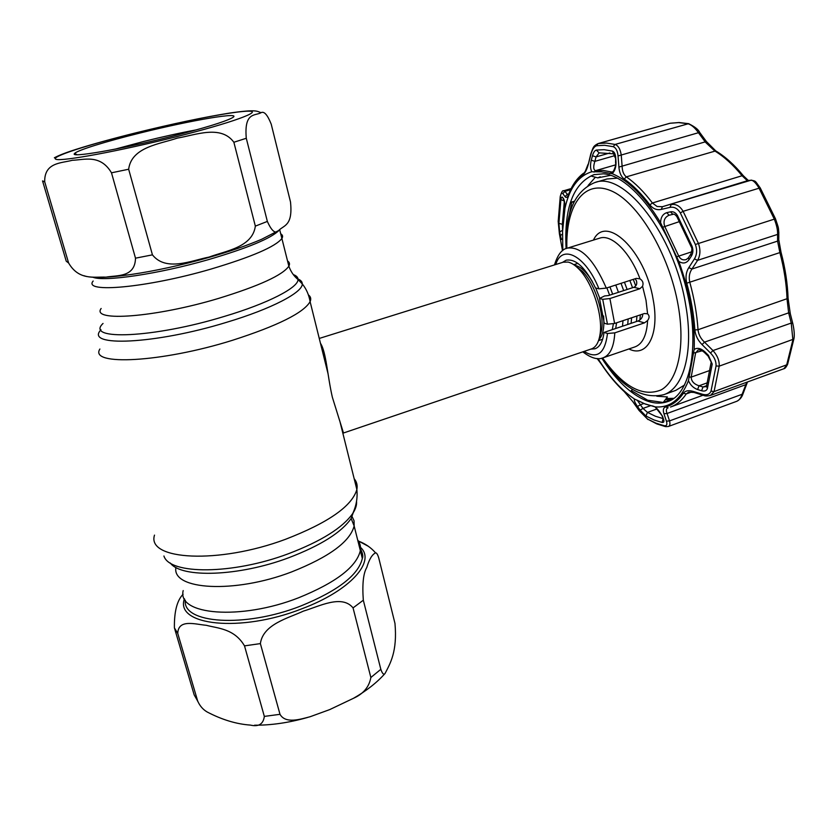 <?xml version="1.0" encoding="UTF-8"?>
<svg xmlns="http://www.w3.org/2000/svg" width="836" height="836" viewBox="0 0 836 836"><rect width="100%" height="100%" fill="white"/><g stroke="black" fill="none" stroke-linecap="round" stroke-linejoin="round"><path stroke-width="1.25" d="M357.672 539.993C360.055 543.076 360.943 546.629 360.347 550.642C356.46 566.923 335.853 582.64 298.525 597.803C240.423 620.594 176.835 615.003 183.189 590.571C176.835 615.003 240.423 620.594 298.525 597.803C335.853 582.64 356.46 566.923 360.347 550.642C360.943 546.629 360.055 543.076 357.672 539.993M326.134 361.873L323.783 356.627M210.797 269.129C251.772 256.913 275.472 246.693 281.889 238.49C283.101 236.515 282.714 234.958 280.718 233.829C282.714 234.958 283.101 236.515 281.889 238.49C275.472 246.693 251.772 256.913 210.797 269.129C147.042 287.783 82.356 293.53 93.162 281.021C82.356 293.53 147.042 287.783 210.797 269.129M631.588 317.795L631.107 323.333M640.345 314.869L639.906 319.948M633.28 279.36L635.736 285.975M624.45 282.213L627.125 289.486M621.023 283.331L623.687 290.604M320.46 343.282C326.186 351.757 327.367 375.542 332.352 397.225L343.491 432.996L591.449 348.915C595.922 347.295 598.785 342.426 600.039 334.316C603.164 315.559 592.316 282.244 578.742 268.92C575.022 265.127 571.469 262.838 568.072 262.065L563.192 262.19L319.258 338.444M629.863 280.468L632.538 287.72M636.959 316.008L636.457 321.536M343.491 432.996L342.781 432.954M622.527 326.207L622.977 320.679M618.441 292.307L615.777 285.024M628.181 318.934L627.711 324.472M139.748 133.091C191.339 120.144 244.708 111.083 232.084 117.907C224.32 121.941 204.12 128.117 171.464 136.456C120.081 149.477 68.155 158.349 74.718 153.375C77.56 150.187 106.287 141.357 139.748 133.091M115.096 149.153L143.573 141.503C162.706 136.728 180.388 132.83 196.617 129.81M44.695 181.809C44.298 162.278 61.383 163.239 72.366 160.272C83.966 159.937 100.32 153.876 111.491 172.812L135.495 258.178C135.098 277.688 116.852 275.149 105.973 277.144C94.228 276.601 78.992 280.739 68.615 263.006L44.695 181.809L42.552 180.91L66.243 261.208L68.615 263.006M128.66 169.238C131.451 146.854 160.219 144.011 177.305 138.107C195.269 135.129 220.892 124.47 233.871 142.256L255.346 226.128C252.493 247.414 225.741 250.821 209.021 257.091C191.695 260.445 166.061 272.055 152.434 254.855L128.66 169.238L111.491 172.812M290.489 201.904L271.23 124.198C267.551 114.887 264.176 111.042 261.104 112.661C255.513 116.068 243.924 111.46 246.286 138.274L267.353 221.425C271.69 231.123 275.431 234.174 278.576 230.579C283.801 225.114 293.049 226.065 290.489 201.904M394.968 623.426C397.497 651.61 390.151 663.648 385.03 673.513C383.734 675.08 382.334 673.68 380.829 669.322L363.315 600.206C362.145 584.197 363.315 573.277 366.805 567.425C369.198 559.347 372.114 554.487 375.563 552.868C376.639 552.763 377.705 554.498 378.771 558.051L394.968 623.426M370.86 677.494C369.167 686.941 363.357 693.88 353.45 698.311L329.677 709.607L310.146 716.724C300.385 719.253 285.536 724.08 280.008 714.32L260.372 643.605C263.131 624.074 288.347 618.212 303.416 611.106C319.206 606.403 341.861 594.177 353.053 607.897L370.86 677.494L380.829 669.322M368.498 546.389L358.351 540.944M197.693 701.08C199.856 705.95 203.023 709.586 207.192 712C222.01 719.744 236.421 724.112 250.424 725.094C258.669 727.017 263.298 724.112 264.333 716.4L244.509 645.873C234.341 628.578 217.862 628.39 206.314 625.297C195.279 624.346 178.308 618.692 177.744 633.406L197.693 701.08L194.182 694.904L174.4 627.846C174.16 611.576 177.065 600.373 183.115 594.229M617.365 178.152L606.957 178.998L594.689 182.603C623.802 170.471 674.537 234.676 685.687 304.931C694.047 351.454 683.681 388.364 663.784 394.676L675.812 390.36L684.726 384.915M614.617 323.469L607.458 324.18L604.261 323.239L599.516 298.473L602.714 299.319L609.904 298.546L614.617 323.469L644.431 313.51L647.587 313.834C649.572 315.642 649.582 317.868 647.618 320.512L644.483 322.863L614.794 332.853C613.99 346.825 610.113 355.133 603.184 357.777L635.099 346.846C642.591 343.972 646.761 335.194 647.618 320.512M554.487 264.907C557.696 254.646 562.022 249.044 567.456 248.114C580.874 246.202 593.832 259.515 606.309 288.086L598.952 288.838L595.493 287.971C585.67 267.781 575.879 258.523 566.129 260.205L562.482 262.41M599.516 298.473L604.564 295.965L608.524 295.536L633.824 287.302C636.468 286.027 637.325 283.822 636.405 280.708L635.193 278.743M590.738 349.155L594.992 348.79C599.861 346.992 602.871 341.537 604.01 332.425L637.941 321.034C640.752 319.78 642.341 317.784 642.696 315.057M604.01 332.425L607.479 333.491L614.794 332.853M609.904 298.546L639.895 288.744L642.56 286.257C643.668 283.164 642.821 280.697 640.01 278.869L636.332 278.378L606.309 288.086M595.368 177.222L588.095 185.508M666.219 398.521L673.868 398.333M632.904 401.802L638.955 410.33L647.555 419.045L655.967 423.173L664.254 425.723C666.731 426.057 667.452 424.542 666.407 421.156L663.951 413.757C662.739 409.995 663.324 407.717 665.696 406.913C672.593 405.052 678.487 400.496 683.399 393.244C685.342 390.673 688.624 390.067 693.253 391.426L702.491 394.258C706.838 395.47 709.68 394.414 711.018 391.102L716.055 365.949C716.264 361.392 714.414 357.087 710.506 353.022L702.041 344.578C697.799 340.262 695.406 335.372 694.873 329.896C693.859 314.879 691.153 299.309 686.774 283.195C685.332 277.291 686.001 272.108 688.78 267.666L694.413 258.92C696.973 254.656 697.287 249.849 695.364 244.488L680.326 212.919C677.557 208.425 674.098 206.576 669.96 207.38L661.245 209.418C656.845 210.338 653.052 208.822 649.885 204.872C641.442 193.67 632.894 185.059 624.22 179.05C621.148 176.678 619.371 172.686 618.901 167.075L618.034 155.956C617.543 150.783 615.923 147.7 613.185 146.687L604.668 145.286L596.674 145.736C594.239 146.457 592.358 149.236 591.01 154.075L588.251 164.504C586.83 169.75 585.022 173.23 582.828 174.954C576.913 179.28 572.221 185.78 568.741 194.443C567.477 197.453 566.254 198.205 565.094 196.7L562.827 193.628C561.771 192.364 560.914 193.45 560.256 196.888L558.197 221.341L559.399 233.766L562.523 250.727L559.399 233.766M612.401 151.086C614.261 151.797 615.348 153.897 615.662 157.398L615.996 162.111C616.132 167.19 614.847 171.035 612.14 173.669L601.523 171.85L591.783 171.756C590.31 168.851 590.132 164.995 591.261 160.188L592.473 155.736C593.414 152.424 594.709 150.532 596.361 150.062L604.135 149.675L612.401 151.086L615.233 157.764M660.565 222.679C660.774 217.318 662.812 213.995 666.679 212.699L670.43 211.832C673.273 211.299 675.624 212.553 677.494 215.604L692.062 246.244C693.357 249.901 693.138 253.162 691.393 256.046L688.968 259.787C686.178 263.424 682.793 263.957 678.801 261.365L660.565 222.679C644.88 196.805 628.745 180.461 612.14 173.669M694.152 349.458C697.276 347.462 700.829 348.236 704.811 351.768L708.426 355.342L712.22 364.099L707.402 388.562C706.483 390.83 704.549 391.551 701.582 390.746L697.611 389.545C693.399 387.998 690.337 385.03 688.446 380.652L694.152 349.458C695.238 322.1 690.118 292.736 678.801 261.365M640.125 410.142L637.502 406.484C634.837 402.638 633.845 400.151 634.514 399.044L644.692 403.767L655.09 406.881L662.499 416.224L663.575 419.348C664.296 421.647 663.826 422.682 662.154 422.452L654.107 419.996L645.925 416.004L640.125 410.142L642.999 408.417L647.482 412.399L655.476 416.265L662.927 418.533M669.96 207.38L671.141 204.621L673.22 204.392C677.17 204.538 680.473 206.847 683.116 211.309L698.342 243.255C700.662 249.609 700.411 255.304 697.6 260.33L691.936 269.035C689.334 272.839 688.634 277.291 689.836 282.38C694.288 298.724 697.015 314.514 698.018 329.739C698.509 334.442 700.672 338.57 704.497 342.143L712.983 350.556C717.413 355.53 719.493 360.724 719.211 366.147L714.069 391.582L710.485 395.428L783.813 368.749L786.603 365.248L792.883 339.886L791.232 323.062L788.641 312.863L787.052 299.121C786.509 284.125 784.126 268.649 779.894 252.691L777.584 241.113L777.584 234.414C777.804 230.36 776.696 225.229 774.261 219.011L758.91 187.901C756.277 183.544 753.936 181.015 751.888 180.325L747.06 180.451L742.086 175.738C733.172 164.859 724.028 156.572 714.644 150.877L705.49 142.266L698.729 133.112C695.144 127.929 691.529 124.794 687.882 123.728L678.644 122.599L670.033 123.258L598.336 143.52L606.434 143.05L615.066 144.44C618.337 145.61 620.417 149.268 621.284 155.412L622.13 166.531C622.308 171.359 623.708 174.808 626.331 176.866C635.141 182.938 643.835 191.643 652.404 202.991L657.106 206.502L662.446 206.701L751.156 180.168C756.59 181.349 754.657 180.555 760.196 187.86L683.116 211.309L680.326 212.919M560.256 196.888L560.298 196.261C561.583 191.987 562.659 190.169 563.537 190.807L564.906 191.371L568.041 195.143M567.623 223.463L571.761 201.988L573.789 202.343M574.342 201.225L571.761 201.988M656.803 396.212L667.421 396.943L663.22 402.461L647.649 400.214L631.316 390.59L632.559 389.471M600.279 176.804L597.74 177.869L590.895 175.988L594.542 174.494M712.22 364.099L708.102 356.073L708.426 355.342M708.04 356.021L704.487 352.52L704.811 351.768M701.582 390.746L703.003 386.984L706.357 386.587M697.611 389.545L699.032 385.793L703.003 386.984L706.65 385.668M599.213 152.81L596.047 156.917L594.845 161.369C593.184 166.688 593.393 169.802 595.483 170.69L603.069 170.408L612.276 172.122C612.809 173.146 616.393 166.071 615.578 162.675L615.996 162.111M614.868 155.621L594.845 161.369L591.261 160.188M609.862 152.967L596.047 156.917L592.473 155.736M615.662 157.398L615.557 162.487M672.771 214.382L668.946 215.28C664.536 217.37 663.105 221.017 664.641 226.211L678.696 255.994C680.462 259.275 682.949 260.477 686.157 259.599L688.289 257.948M673.011 214.329L669.166 215.228L666.679 212.699M676.867 216.649C675.101 214.444 673.774 213.682 672.917 214.361L670.43 211.832M691.393 256.046L690.86 253.998C692.083 250.518 692.218 248.167 691.247 246.923L692.062 246.244M688.968 259.787L688.436 257.718L690.714 254.217M637.502 406.484L640.376 404.76L642.999 408.417L650.533 405.7M652.467 405.888L653.564 406.296C655.664 406.756 658.413 409.724 661.798 415.189L662.499 416.224M637.251 400.193L640.376 404.76L643.887 403.506M562.503 234.07L560.381 235.543L559.671 231.875L562.607 230.308M559.671 231.875L558.887 223.39L562.346 224.257L562.586 230.746M558.887 223.39L560.893 199.605C561.343 197.265 561.917 196.533 562.618 197.411L563.652 199.553M564.237 200.452L563.548 198.728C564.519 200.441 564.979 203.681 564.927 208.436C569.368 188.131 578.313 175.905 591.783 171.756M562.618 197.411L563.548 198.728M562.816 250.507L562.565 231.53L564.927 208.436M562.262 238.897C561.771 240.35 561.144 239.232 560.381 235.543M610.604 175.33L597.74 177.869M665.372 399.629L671.266 399.545L663.22 402.461M704.424 352.458C701.864 350.305 699.742 349.5 698.06 350.023L695.594 353.095L691.173 377.12C691.32 381.195 693.932 384.09 699.032 385.793L707.496 382.742M667.995 407.822L667.974 407.832C666.198 408.626 665.895 410.518 667.065 413.496L669.532 420.905C670.315 423.956 669.939 425.806 668.403 426.485L736.777 401.29C739.097 400.339 740.874 397.999 742.107 394.279L742.995 393.819M666.407 421.156L669.532 420.905L742.107 394.279L746.809 382.209M591.01 154.075L590.874 153.636C593.351 147.429 592.818 146.321 598.001 143.604L596.674 145.736M693.932 392.429L688.613 392.168L686.262 393.923C681.831 400.465 676.575 404.833 670.503 407.038L703.003 395.24M693.253 391.426L694.193 392.502L703.17 395.292M702.491 394.258L703.431 395.365L704.246 395.156M710.506 353.022L712.983 350.556L791.232 323.062L792.821 323.595C794.284 330.325 794.639 335.476 793.886 339.05L719.211 366.147L716.055 365.949M702.041 344.578L704.497 342.143L788.641 312.863L790.219 313.375L792.894 323.898M688.78 267.666L691.936 269.035L777.584 241.113L778.776 239.671L781.012 252.221L686.774 283.195M694.413 258.92L697.6 260.33L777.584 234.414L778.797 232.93L778.786 238.814M661.245 209.418L662.446 206.701L747.812 180.607L751.595 180.127M618.901 167.075L706.399 141.524L715.762 150.898L626.331 176.866L624.22 179.05M618.034 155.956L699.638 132.37L706.389 141.514M590.833 153.782L588.251 164.504M568.71 193.994L567.184 194.443L565.094 196.7M570.58 189.709L564.906 191.371L562.827 193.628M597.667 359.104L596.779 358.519M597.134 358.539L601.627 364.486C608.65 375.082 616.069 383.985 623.886 391.175L632.977 401.813L639.08 410.403M623.886 391.175L632.977 401.813M663.951 413.757L667.065 413.496L746.433 384.424M748.366 180.513L743.392 175.8L742.086 175.738L652.404 202.991L649.885 204.872M778.807 232.094L778.797 232.93C778.295 226.89 779.079 229.472 775.474 218.771L695.364 244.488M790.292 313.688L788.087 298.347L698.018 329.739L694.873 329.896M661.997 415.753L663.575 419.348M175.915 567.425C171.61 590.007 234.456 593.863 291.618 571.918C329.227 556.975 350.075 541.655 354.15 525.969L354.046 520.755L351.893 516.178M170.262 562.973C181.224 578.376 238.929 576.495 288.775 557.727C320.637 545.542 341.433 532.469 351.151 518.498L354.903 508.027M163.929 555.992C169.468 574.844 232.742 574.708 288.357 553.756C321.306 541.185 342.77 527.746 352.771 513.44C355.655 509.009 356.909 504.954 356.544 501.266M154.503 535.113C146.321 560.214 218.457 564.394 285.473 539.314C328.266 522.74 352.06 506.146 356.857 489.509C357.662 485.392 356.763 481.797 354.171 478.714M99.902 349.03C88.679 366.105 161.567 362.552 232.46 340.304C277.74 325.737 303.625 312.863 310.104 301.66C311.326 298.912 310.752 296.665 308.4 294.899M100.999 329.781C83.725 347.327 154.932 344.432 226.65 322.288C271.721 308.818 302.851 292.328 302.277 283.906C302.298 281.596 300.521 279.82 296.926 278.576M103.037 323.459C84.415 340.795 153.803 338.078 224.403 316.395C268.095 303.405 298.431 287.584 298.013 279.517C298.076 277.395 296.498 275.755 293.29 274.584M101.146 308.484C90.769 322.121 155.371 317.45 218.604 298.4C259.254 285.891 282.672 275.159 288.848 266.182C290.008 264.019 289.57 262.274 287.532 260.957M615.662 328.517L616.602 322.811M612.652 294.199L609.946 286.905M612.255 329.656L613.394 323.825M609.611 295.192L606.905 287.897M599.276 338.235L601.596 330.23L599.349 338.099M592.41 281.669C586.778 272.327 581.135 266.924 575.461 265.451L574.656 265.305M598.879 339.646C603.007 335.309 604.574 327.419 603.582 315.966M599.799 298.379L595.734 288.033M600.039 334.316L601.596 330.23C604.418 313.281 594.668 283.341 582.399 271.313L575.889 266.276M136.425 132.736C88.334 144.628 49.105 157.231 56.022 159.321C62.052 161.641 120.144 150.919 175.696 136.905C231.321 122.923 263.277 111.198 248.909 111.178C235.324 110.958 184.474 120.812 136.425 132.736M135.495 258.178L152.434 254.855M279.036 230.349C271.24 238.323 247.655 248.104 208.268 259.683C158.526 274.02 103.371 282.108 92.744 277.155M246.286 138.274L233.871 142.256M255.346 226.128L267.353 221.425M360.504 547.371C376.054 561.186 350.608 590.582 301.88 608.775C240.569 633.061 174.452 625.453 184.453 598.722M363.315 600.206L353.053 607.897M185.31 600.164C182.133 623.583 244.561 628.17 300.72 606.027C337.963 590.812 358.498 574.959 362.322 558.49L360.515 549.033M177.744 633.406L174.4 627.846M264.333 716.4L280.008 714.32M260.372 643.605L244.509 645.873M602.599 357.965C623.196 386.849 642.738 397.476 661.213 389.858C677.777 380.652 685.468 347.034 678.226 305.725C669.26 253.611 637.586 201.257 610.458 190.535C583.214 179.312 565.554 206.774 566.871 248.313M647.587 313.834L646.019 300.323L642.56 286.257M593.455 240.078C605.672 213.473 645.204 250.277 653.167 299.539C659.886 334.714 646.98 358.163 628.923 348.957M584.103 351.413C597.238 359.428 605.034 353.45 607.479 333.491M637.941 321.034L644.483 322.863M607.458 324.18L602.714 299.319M633.824 287.302L639.895 288.744M598.952 288.838C585.681 255.492 561.855 243.516 555.783 264.5M640.01 278.869C630.03 251.929 611.482 233.861 599.684 238.155L567.456 248.114M688.446 380.652C681.027 399.378 669.908 408.125 655.09 406.881M645.925 416.004L647.482 412.399L657.211 408.877M670.253 123.226L679.072 122.526L688.592 123.676L615.066 144.44L613.185 146.687M647.555 419.045L656.615 423.831M601.805 358.174C615.777 380.056 630.626 394.226 646.332 400.684C654.003 403.579 661.151 403.882 667.786 401.562C691.079 394.383 701.31 342.3 684.768 282.944C668.622 223.599 630.271 175.435 603.623 173.846M603.278 173.815L593.863 174.682C573.224 183.397 563.966 208.039 566.108 248.605M615.536 164.88L595.483 170.69L594.009 172.111M707.402 388.562L706.514 386.127L711.06 362.824M613.007 171.599L609.569 173.574M613.645 153.793L599.046 152.852L596.361 150.062M691.706 251.824L676.46 256.861M679.532 221.571L662.53 227.298M691.215 246.839L676.982 216.869L677.494 215.604M564.342 201.173L562.346 224.257L562.983 224.058M560.893 199.605L564.31 201.037M634.514 399.044C621.462 390.328 609.298 376.848 598.022 358.581M710.109 370.358L691.173 377.12L688.916 377.026M702.198 350.786L693.274 353.189M711.018 391.102L714.069 391.582L787.512 364.538C786.028 367.391 784.805 368.791 783.823 368.739M683.399 393.244L686.262 393.923L691.759 391.948M588.095 164.222L585.304 171.234L582.828 174.954M583.559 173.23C577.383 177.838 572.514 184.557 568.961 193.388L568.741 194.443M560.225 196.679L558.197 221.341M624.022 391.405C616.184 384.163 608.765 375.27 601.784 364.747L598.231 359.773M664.254 425.723L665.738 426.653L668.403 426.485M665.696 406.913L668.121 407.79M688.958 123.749L688.592 123.676C694.841 126.738 698.53 129.643 699.638 132.37M716.138 151.128L715.762 150.898C725.261 156.635 734.478 164.932 743.392 175.8L743.601 176.062M760.3 188.048L775.505 218.854M781.002 252.169L781.012 252.221C785.213 268.053 787.564 283.435 788.087 298.347L788.076 298.086M793.939 338.674L787.669 364.12M663.021 418.773L662.154 422.452M360.515 548.991C362.699 553.213 363.294 556.379 362.322 558.49L354.15 525.969L351.151 518.498L352.771 513.44C356.324 505.77 357.693 497.796 356.857 489.509L339.782 420.884M328.015 373.629L310.104 301.66C308.954 294.868 306.352 288.942 302.277 283.906L298.013 279.517C293.906 276.152 290.844 271.71 288.848 266.182L279.746 229.952M577.927 263.403L573.809 264.698M575.816 266.214L582.399 271.313L578.742 268.92M602.641 339.249L598.545 340.639M261.104 112.661C256.756 111.366 257.478 109.025 229.263 113.121C203.576 117.28 172.571 123.822 136.247 132.746C113.215 138.431 90.152 144.91 79.545 148.285C67.716 151.912 59.325 155.078 54.361 157.785M278.555 230.59L261.637 239.284C247.184 245.481 229.472 251.573 208.498 257.551C155.078 272.808 98.366 281.189 83.945 275.702M76.975 154.702L74.718 153.375M385.03 673.513C376.785 682.719 366.262 690.985 353.45 698.311M375.563 552.868C370.985 547.57 365.29 543.651 358.456 541.111M307.564 717.466C288.953 722.722 271.292 725.303 254.562 725.199M197.777 701.362L197.411 700.725M594.689 182.603C574.541 191.162 565.073 213.128 566.317 248.522M582.807 351.851C591.083 358.142 597.876 360.117 603.184 357.777M602.024 358.121C621.869 387.444 642.456 399.629 663.784 394.676M563.537 190.807L571.134 188.581M644.932 403.924L637.335 400.245M645.423 404.112L653.125 406.223M564.269 200.546L564.854 209.188M598.001 143.604L669.552 123.373M703.431 395.365C704.915 396.128 707.266 396.149 710.485 395.428M568.752 193.889L568.261 195.122M559.399 233.798L558.187 221.279M647.942 419.526L638.997 410.403M657.096 424.019L665.278 426.559M736.777 401.29C739.829 399.712 741.877 397.267 742.943 393.986L747.499 381.968"/></g></svg>

